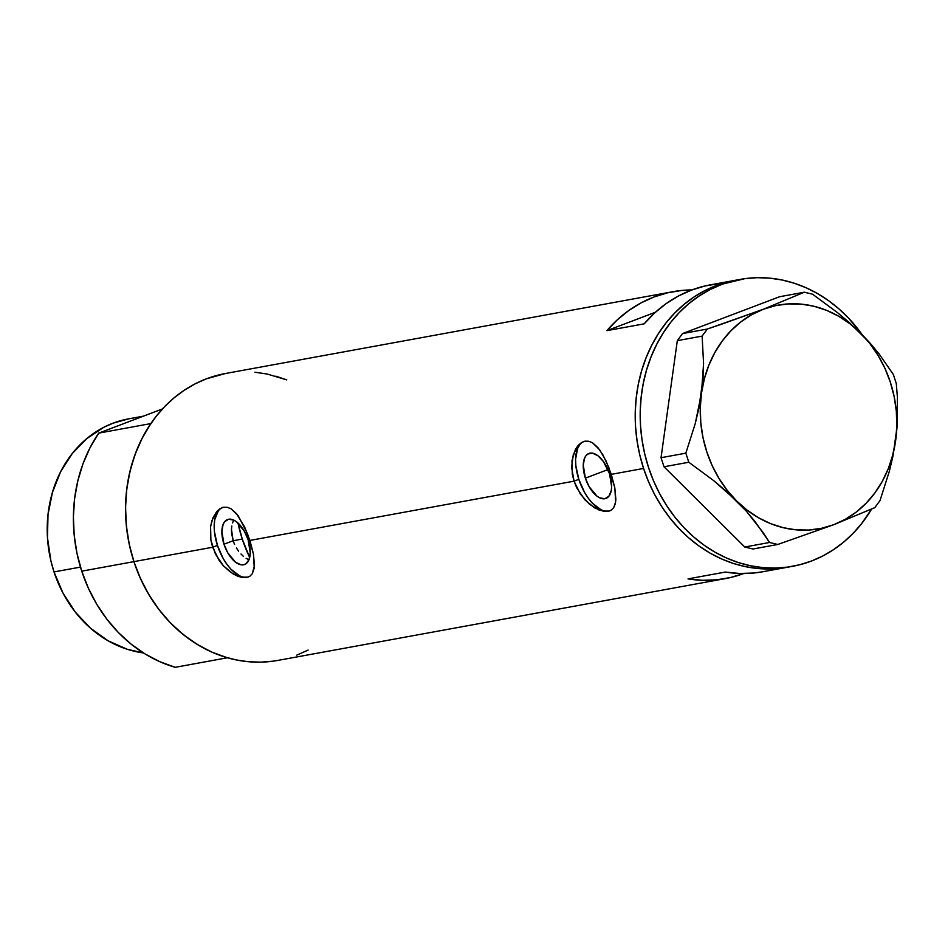 <?xml version="1.0" encoding="UTF-8"?>
<svg xmlns="http://www.w3.org/2000/svg" width="945" height="945" viewBox="0 0 945 945"><rect width="100%" height="100%" fill="white"/><g stroke="black" fill="none" stroke-linecap="round" stroke-linejoin="round"><path stroke-width="1.42" d="M223.977 544.226A24.05 12.131 69.2 0 1 227.532 519.537A24.05 12.131 69.2 0 1 248.145 539.808L250.248 552.837L248.972 559.735L245.724 563.941L243.503 564.803L241.01 564.803L235.541 562.192L227.745 552.778L223.977 544.226L221.874 531.196L223.15 524.298L224.556 521.817L228.619 519.23L233.805 520.116L236.581 521.841L244.377 531.255L248.145 539.808A24.05 12.131 69.2 0 1 244.59 564.508A24.05 12.131 69.2 0 1 223.977 544.226L233.155 540.741L223.977 544.226M231.584 533.145L233.155 540.741L231.478 529.483L231.584 533.145M231.82 526.022L231.478 529.483L231.82 526.022M233.663 520.199L232.564 522.904L233.663 520.199M585.368 478.158A24.05 12.131 69.2 0 1 588.924 453.458A24.05 12.131 69.2 0 1 609.537 473.74L611.639 486.769L611.261 490.49L608.958 496.149L604.894 498.736L599.709 497.838L596.933 496.113L589.137 486.71L585.368 478.158L583.266 465.117L584.542 458.231L585.947 455.738L587.79 454.025L592.503 453.163L597.972 455.773L603.359 461.443L609.537 473.74A24.05 12.131 69.2 0 1 605.981 498.428A24.05 12.131 69.2 0 1 585.368 478.158L607.954 469.582L585.368 478.158M582.557 442.154L583.833 441.469A37.079 18.699 -110.8 0 0 578.824 479.351L574.04 481.17L572.292 474.154L571.985 460.593L575.422 449.442L578.21 445.378L581.494 442.555L585.049 441.161L588.782 441.244L592.503 442.768L597.901 447.587L602.934 454.935L608.828 467.491L614.829 487.868L615.868 499.456L615.219 504.051L613.695 507.654L611.285 510.135L608.001 511.422L599.413 510.253L589.538 504.287L580.431 494.176L574.04 481.17L249.905 540.434L253.437 553.947L254.477 565.535L252.315 573.721L249.893 576.202L246.61 577.501L238.022 576.332L233.108 573.91L223.351 565.748L215.401 553.994L210.9 540.233L210.593 526.672L212.873 517.978L216.818 511.446L220.102 508.634L223.67 507.241L227.391 507.311L231.112 508.847L236.522 513.655L244.637 527.015L249.905 540.434L574.04 481.17L571.619 467.184L573.296 454.592L578.21 445.378L581.494 442.555L585.049 441.161L588.782 441.244L592.503 442.768L599.638 449.796L606.028 460.936L611.297 474.355L643.58 468.448L611.297 474.355L614.829 487.868L615.656 501.878L613.695 507.654L611.285 510.135L608.001 511.422L603.997 511.469L594.499 507.843L584.742 499.681L576.793 487.915L574.04 481.17L578.824 479.351A37.079 18.699 -110.8 0 0 610.116 510.772M221.165 508.233L222.441 507.548A37.079 18.699 -110.8 0 0 217.433 545.419L212.649 547.238L133.906 561.637A145.825 125.366 79.6 0 0 277.854 660.413L725.429 578.588A145.825 125.366 -100.4 0 1 688.043 578.883L725.299 572.068A145.825 125.366 79.6 0 0 762.686 571.772L787.528 567.236A145.825 125.366 -100.4 0 1 643.58 468.448A145.825 125.366 -100.4 0 1 735.068 280.334A145.825 125.366 79.6 0 0 716.133 285.614L704.816 290.658L694.043 296.99L683.908 304.538L674.529 313.232L665.977 322.989L658.346 333.715L651.707 345.315L646.12 357.671L641.655 370.664L638.324 384.166L636.198 398.046L635.264 412.174L635.536 426.419L637.036 440.642L639.718 454.699L643.58 468.448L648.577 481.785L654.649 494.554L661.76 506.638L669.828 517.931L678.77 528.314L688.503 537.681L698.946 545.962L709.99 553.073L721.531 558.92L733.45 563.48L745.629 566.693L757.973 568.524L770.34 568.973L787.669 567.201L770.34 568.973L757.973 568.524L745.629 566.693L733.45 563.48L721.531 558.92L709.99 553.073L698.946 545.962L688.503 537.681L678.77 528.314L669.828 517.931L661.76 506.638L654.649 494.554L648.577 481.785L643.58 468.448L639.718 454.699L637.036 440.642L635.536 426.419L635.264 412.174L636.198 398.046L638.324 384.166L641.655 370.664L646.12 357.671L651.707 345.315L658.346 333.715L665.977 322.989L674.529 313.232L683.908 304.538L694.043 296.99L704.816 290.658L716.133 285.614L721.106 284.705A145.825 125.366 -100.4 0 1 740.041 279.425A145.825 125.366 -100.4 0 1 862.23 334.754L848.787 318.347L839.054 308.98L828.611 300.699L817.567 293.588L806.026 287.729L794.107 283.181L781.928 279.968L769.584 278.137L757.217 277.688L744.932 278.645L716.133 285.614A145.825 125.366 79.6 0 0 640.403 457.498A145.825 125.366 79.6 0 0 787.528 567.236A145.825 125.366 79.6 0 0 789.996 566.752A145.825 125.366 -100.4 0 1 787.528 567.236L792.489 566.327A145.825 125.366 -100.4 0 1 645.376 456.589A145.825 125.366 -100.4 0 1 721.106 284.705L709.778 289.749L699.005 296.08L688.881 303.628L679.49 312.322L670.95 322.08L663.319 332.805L656.68 344.405L651.093 356.761L646.616 369.755L643.297 383.257L641.159 397.136L640.226 411.264L640.509 425.51L641.998 439.732L644.691 453.789L648.553 467.539L653.538 480.875L659.622 493.644L666.721 505.729L674.789 517.021L683.731 527.404L693.476 536.772L703.919 545.052L714.963 552.163L726.492 558.022L738.411 562.57L750.602 565.783L762.934 567.614L775.313 568.063L787.587 567.106L799.671 564.756L811.424 561.046A145.825 125.366 -100.4 0 1 792.489 566.327M743.75 573.532A145.825 125.366 -100.4 0 1 725.429 578.588M247.436 533.571L253.437 553.947L254.264 567.957L252.315 573.721L249.893 576.202L246.61 577.501L242.605 577.537L238.022 576.332L230.615 572.268L223.351 565.748L219.039 560.255L212.649 547.238L210.9 540.233L210.593 526.672L211.904 520.66L216.818 511.446L220.102 508.634L223.67 507.241L227.391 507.311L231.112 508.847L238.246 515.875L247.436 533.571M740.041 279.425L710.227 284.882A145.825 125.366 79.6 0 0 644.171 323.84L606.914 330.644A145.825 125.366 -100.4 0 1 672.97 291.686L225.394 373.523A145.825 125.366 79.6 0 0 133.906 561.637L212.649 547.238L217.433 545.419A37.079 18.699 -110.8 0 0 248.724 576.852M672.97 291.686A145.825 125.366 -100.4 0 1 691.905 289.926L681.747 290.458L667.69 292.796L654.046 296.966L640.97 302.932L628.661 310.598L617.262 319.882L606.914 330.644L655.417 312.24L606.914 330.644L644.171 323.84L654.519 313.067L665.918 303.794L678.226 296.116L691.303 290.162L704.946 285.981L719.003 283.642M275.846 376.169L286.772 379.89L267.281 374.055L254.949 372.224M225.536 373.499L206.459 378.803L195.142 383.847L184.369 390.167L174.234 397.715L164.855 406.409L156.303 416.178L148.672 426.904L142.033 438.504L136.458 450.859L131.981 463.841L128.662 477.343L126.524 491.235L125.59 505.362L125.862 519.608L127.362 533.819L130.044 547.876L133.906 561.637L138.903 574.962L144.975 587.731L152.086 599.827L160.154 611.108L169.096 621.491L178.841 630.87L189.272 639.151L200.316 646.25L211.857 652.109L223.776 656.669L235.955 659.882L248.299 661.713L260.666 662.15L272.951 661.193M296.777 655.133L308.105 650.089M735.21 280.311L716.133 285.614L735.21 280.311M234.596 544.462L233.155 540.741L234.596 544.462M238.577 551.171L236.427 547.958L238.577 551.171M243.515 556.416L240.963 554.006L243.515 556.416M248.724 559.7L246.125 558.318L248.724 559.7M744.365 573.308L730.709 577.478L716.653 579.817L702.371 580.289L688.043 578.883L725.299 572.068L739.628 573.473L753.909 573.001L762.875 571.737M218.33 510.867L214.775 519.585L214.196 525.337L214.456 531.728L217.433 545.419L223.244 558.613L226.954 564.366L231.005 569.268L239.534 575.777M243.692 577.135L247.543 577.147M579.71 444.8L577.56 448.627L575.588 459.258L575.848 465.649L578.824 479.351L584.636 492.534L588.345 498.287L592.397 503.189L600.925 509.698M605.083 511.056L608.934 511.068M871.562 509.131A145.825 125.366 -100.4 0 1 811.424 561.046L822.741 556.003L833.525 549.671L843.649 542.123L853.028 533.429L861.58 523.672L871.562 509.131M895.636 440.677L897.207 425.699L897.384 397.006L896.285 383.516L893.32 374.433L879.157 354.009L870.451 343.543L849.496 322.717L837.731 312.807L812.558 294.202L804.372 292.206L763.347 309.251L722.027 324.052L707.332 329.025L682.538 333.561L779.578 296.742L804.372 292.206L763.347 309.251L707.332 329.025L702.111 336.113L703.576 363.482L703.056 378.059L698.839 408.441L695.248 423.573L685.834 453.163L661.039 457.699L677.317 340.649L702.111 336.113L703.576 363.482L701.462 393.274L695.248 423.573L685.834 453.163L688.799 462.247L713.77 480.698L736.675 500.992L746.55 511.422L762.922 532.295L769.561 542.477L744.766 547.013L664.004 466.783L688.799 462.247L713.77 480.698L725.559 490.597L746.55 511.422L755.279 521.888L769.561 542.477L777.747 544.474L833.762 524.699L874.786 507.654L880.008 500.566L889.363 471.224L892.966 456.092L897.207 425.699L897.384 397.006L896.285 383.516L893.32 374.433L879.157 354.009L870.451 343.543L860.434 332.947L837.731 312.807L812.558 294.202L804.372 292.206L779.578 296.742L682.538 333.561L677.317 340.649L661.039 457.699L664.004 466.783L744.766 547.013L752.952 549.01L777.747 544.474L833.762 524.699A113.695 97.748 -100.4 0 1 736.675 500.992A113.695 97.748 -100.4 0 1 701.462 393.274A113.695 97.748 -100.4 0 1 763.347 309.251A113.695 97.748 -100.4 0 1 860.434 332.947A113.695 97.748 -100.4 0 1 895.636 440.677A113.695 97.748 -100.4 0 1 833.762 524.699L874.786 507.654L880.008 500.566L889.363 471.224L895.636 440.677L896.817 426.018L896.321 411.217L894.135 396.51L890.332 382.146L884.945 368.385L878.094 355.45L869.872 343.578L860.434 332.947L849.933 323.769L838.546 316.173L826.485 310.314L813.952 306.263L801.147 304.125L788.295 303.9L775.621 305.625L763.347 309.251L751.665 314.72L740.785 321.938L730.898 330.774L722.169 341.098L714.751 352.709L708.762 365.42L704.308 379.028L701.462 393.274L700.292 407.921L700.788 422.734L702.962 437.44L706.777 451.793L712.152 465.566L719.015 478.489L727.237 490.372L736.675 500.992L747.176 510.182L758.551 517.765L770.612 523.636L783.157 527.676L795.962 529.826L808.814 530.039L821.477 528.314L833.762 524.699L845.444 519.23L856.312 512.013L866.199 503.165L874.928 492.853L882.358 481.229L888.347 468.519L892.801 454.923L895.636 440.677M702.111 336.113L677.317 340.649L682.538 333.561L707.332 329.025L702.111 336.113M688.799 462.247L664.004 466.783L661.039 457.699L685.834 453.163L688.799 462.247M777.747 544.474L752.952 549.01L744.766 547.013L769.561 542.477L777.747 544.474M242.263 539.075L233.155 540.741L242.263 539.075A128.52 110.494 -100.4 0 1 237.986 523.022L242.263 539.075L249.681 557.479A128.52 110.494 -100.4 0 1 242.263 539.075M80.467 567.094L54.019 571.926A118.633 101.989 79.6 0 0 143.427 652.936L127.126 649.239L108.049 640.769L90.566 628.248L75.376 612.183L63.031 593.165L54.019 571.926L80.467 567.094M150.857 423.584L98.705 433.129A145.825 125.366 79.6 0 0 81.754 571.17L133.906 561.637A145.825 125.366 -100.4 0 1 150.857 423.584L98.705 433.129L162.481 408.925L98.705 433.129L89.952 447.895L82.947 463.912L77.809 480.922L74.608 498.665L73.391 516.856L74.194 535.201L76.994 553.404L81.754 571.17A145.825 125.366 79.6 0 0 175.25 667.312L227.402 657.767A145.825 125.366 -100.4 0 1 133.906 561.637L81.754 571.17L88.381 588.239L96.78 604.316L106.832 619.14L118.349 632.5L131.166 644.171L145.069 653.952L159.835 661.713L175.25 667.312L227.402 657.767L211.999 652.18L197.221 644.419L183.318 634.627L170.513 622.968L158.984 609.608L148.944 594.771L140.545 578.694L133.906 561.637L129.158 543.859L126.358 525.656L125.555 507.323L126.76 489.132L129.961 471.39L135.111 454.368L142.116 438.35L150.857 423.584M143.475 416.143L128.449 418.883A118.633 101.989 79.6 0 0 54.019 571.926L50.876 560.739L47.474 537.729L48.006 514.647L52.447 492.369L60.634 471.744L72.245 453.588L86.834 438.574L103.832 427.282L113.046 423.183L128.567 418.859M584.293 441.28L583.348 441.646M222.914 507.359L221.957 507.713"/></g></svg>
